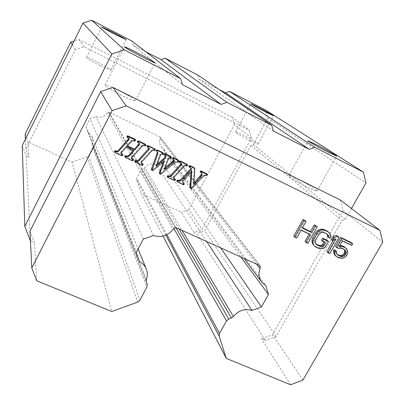 <?xml version="1.0" encoding="UTF-8"?>
<svg xmlns="http://www.w3.org/2000/svg" width="405" height="405" viewBox="0 0 405 405"><rect width="100%" height="100%" fill="white"/><g stroke="black" fill="none" stroke-linecap="round" stroke-linejoin="round"><path stroke-width="0.3" stroke-dasharray="2.02 1.52" d="M118.24 90.209C110.444 86.412 106.034 84.721 105.016 85.146C105.867 86.822 111.669 90.401 122.426 95.884C130.228 99.66 134.576 101.321 135.472 100.86C134.546 99.139 128.805 95.59 118.24 90.209M340.266 199.943L342.944 210.6L272.55 334.727L261.519 338.843L265.412 340.489L196.891 233.609L204.743 230.804L250.963 145.451L253.343 144.625L267.761 118.017L265.594 110.044M351.439 208.504L345.252 219.388L341.987 220.568L276.144 336.484L265.412 340.489M29.975 231.189L34.359 242.696L30.461 241.046M100.07 65.554C106.535 68.739 110.125 70.217 110.838 69.989C110.099 68.85 105.634 66.182 97.443 61.985C90.988 58.791 87.358 57.292 86.564 57.495C87.257 58.603 91.763 61.292 100.07 65.554M163.053 236.054L141.264 193.873L181.303 212.271L193.99 232.293L202.06 229.412L251.444 138.1L249.232 130.213L84.002 46.788L75.31 49.653L25.905 149.01L29.023 157.418L28.046 141.856L72.065 162.081L111.775 311.511M22.255 145.471L26.224 156.148L29.023 157.418M145.881 51.825L133.164 45.274L131.802 40.956M219.272 89.621L199.002 79.183L197.782 75.026M193.99 232.293L196.891 233.609M133.164 45.274L182.447 84.701M199.002 79.183L273.284 130.982M342.944 210.6L382.745 242.134M290.613 384.75L261.519 338.843M302.91 380.077L272.55 334.727M36.744 280.781L34.359 242.696M26.224 156.148L30.405 241.021M276.144 336.484L204.743 230.804M250.963 145.451L341.987 220.568M345.252 219.388L253.343 144.625M267.761 118.017L365.973 182.944M84.002 46.788L78.767 39.447L74.095 40.981M72.282 44.636L75.31 49.653M25.905 149.01L25.419 139.097M251.444 138.1L234.384 124.583L188.806 209.613L202.06 229.412M25.166 134.04L28.046 141.856M234.384 124.583L232.283 117.232L249.232 130.213M188.806 209.613L181.303 212.271M78.767 39.447L232.283 117.232M344.128 249.343L343.025 248.341L341.106 247.43L339.623 247.166L337.745 247.602L335.492 246.534M351.55 242.681L350.558 244.417L341.273 239.978L338.094 245.557L339.871 245.329M345.419 247.713L346.422 249.515L346.584 251.358L346.229 253.388L345.435 254.775L343.81 256.203L342.058 257.135L339.871 257.418L338.074 257.013L334.743 255.003M335.639 250.579L335.487 252.274L336.054 253.424L337.066 254.31M338.089 236.226L328.754 252.624L326.815 251.713M333.436 240.074L334.555 238.099L331.224 239.623M327.442 240.489L324.466 245.739L323.347 246.984L321.256 247.769L317.738 247.44L314.801 246.058L313.369 244.939M328.501 232.075L329.402 233.401L329.903 235.427L329.23 237.335L327.286 236.409M327.002 234.075L325.878 233.057L322.947 231.655L321.443 231.382L320.066 231.619L318.816 232.364L317.692 233.619L314.71 238.899L314.245 240.459L314.3 241.82L315.804 243.79M324.086 242.053L324.304 241.669L321.378 240.281M309.126 234.06L309.339 233.675L300.1 229.286L295.731 237.077L293.741 236.14M305.076 220.401L301.29 227.154L302.479 227.721M316.29 225.777L306.95 242.357L304.975 241.431M191.094 171.892L191.195 170.308L182.301 180.362L182.422 182.022L183.586 182.918M183.769 183.166L183.065 184.007L176.752 180.934M190.947 168.536L190.603 167.538L188.968 166.526L189.591 167.295M194.197 167.726L193.155 183.789L193.904 182.959M201.346 174.494L201.163 172.707L200.293 171.943M206.808 173.856L205.937 174.646L203.892 174.697L201.209 176.934L191.357 187.748L190.365 187.88L190.983 188.72M174.935 178.99L174.454 179.658L173.882 179.714L167.331 176.631L167.878 177.436M180.676 162.663L181.268 163.423L179.395 161.949M187.054 164.41L186.351 165.24L184.574 164.729L182.832 166.166L173.051 177.036L173.122 177.689L173.735 178.17M162.926 152.741L162.496 153.652L161.615 153.429L160.091 154.016L155.844 165.169L157.008 164.192M165.037 157.484L165.194 155.348L164 154.502M170.9 156.568L170.52 157.469L169.411 157.16L167.913 157.92L163.716 168.758L164.931 167.761M173.806 159.783L173.33 159.079L172.55 158.664L173.112 159.408M178.2 160.056L177.734 161.144L174.697 161.625L173.411 162.526L160.355 173.375L159.221 173.122M163.286 161.99L163.924 160.279L152.528 169.599L152.184 169.822L151.343 169.457M157.418 152.062L156.239 150.761M142.757 163.863L142.282 164.506L141.699 164.562L134.981 161.398L135.417 162.162M149.045 148.017L148.448 147.238L147.131 146.504L147.612 147.212M154.968 149.075L154.264 149.88L152.447 149.354L150.685 150.812L141.548 160.896L140.819 161.838L141.208 162.785M133.179 150.503L133.508 150.139L125.849 146.504L120.948 151.875L120.629 152.969L120.933 153.454M122.609 154.386L121.566 155.08L114.428 151.602M128.876 138.368L128.608 137.811L126.846 136.723M135.214 139.431L134.84 140.216L134.252 140.327L131.655 140.095L126.724 145.516L127.453 145.861M139.35 143.365L139.097 142.823L137.381 141.78M145.557 144.398L145.091 145.172L143.142 144.732L141.385 145.825L131.64 156.608L131.195 157.175L131.519 158.299M133.149 159.266L132.648 159.94L132.04 160.01L124.644 156.381M179.172 229.083L143.689 168.708L142.064 169.27L140.758 170.394L136.738 178.089L136.591 179.744L141.264 193.873M143.689 168.708L144.848 167.832L182.113 230.415M256.623 264.126L160.086 138.697C159.079 141.765 159.504 144.56 161.357 147.076L163.903 149.248L165.68 154.872L161.691 162.466L156.006 164.435C151.576 162.982 147.855 164.116 144.848 167.832M160.086 138.697L160.122 137.285L259.534 265.447M175.097 227.838L108.606 112.317L109.041 112.17L159.995 136.875L160.122 137.285M108.606 112.317L107.426 113.203L173.067 229.357M146.347 279.339L92.203 143.081L92.72 140.246L92.148 136.956L87.966 132.222L85.997 126.492L89.986 118.619L95.98 116.589C100.577 118.113 104.389 116.984 107.426 113.203M92.203 143.081L92.193 144.524L146.286 281.703M72.065 162.081L87.278 156.862L88.604 155.717L92.624 147.85L92.75 146.139L92.193 144.524M297.629 178.995C292.309 176.388 289.367 175.254 288.811 175.603C287.925 176.2 299.179 183.161 308.347 187.647C313.632 190.223 316.523 191.332 317.024 190.968C317.803 190.284 306.57 183.374 297.629 178.995M250.391 140.844C255.14 143.193 257.732 144.261 258.167 144.043C257.038 142.656 252.133 139.725 243.456 135.24C238.687 132.87 236.064 131.787 235.578 131.995C236.647 133.341 241.582 136.293 250.391 140.844M120.66 152.295L121.039 153.029M120.948 151.875L121.333 152.609M154.037 149.799L154.538 150.523M162.278 153.642L162.81 154.371M183.065 184.007L183.657 184.837M183.313 183.784L183.91 184.614M325.878 233.057L326.931 234.009M326.982 234.029L328.035 234.986M317.738 247.44L318.755 248.437M319.56 247.855L320.588 248.857M342.058 257.135L343.151 258.157M343.81 256.203L344.908 257.221M346.229 253.388L347.333 254.401M346.584 251.358L347.692 252.361M159.995 136.875L260.03 265.67M175.836 227.575L109.041 112.17M134.252 140.327L134.688 141.021M162.496 153.652L163.023 154.386M162.739 153.384L163.271 154.113M151.495 169.589L151.981 170.373M186.973 164.617L187.586 165.382M205.937 174.646L206.616 175.441M301.29 227.154L302.267 228.096M329.23 237.335L330.293 238.302M329.903 235.427L330.966 236.388M336.15 256.107L337.223 257.129M338.094 245.557L339.177 246.544M350.558 244.417L351.677 245.4M87.966 132.222L139.477 261.716M122.487 154.558L122.877 155.297M206.373 174.514L207.046 175.309M306.95 242.357L307.937 243.344M296.683 238.049L295.731 237.077M300.1 229.286L301.067 230.232M314.887 242.99L315.9 243.977M314.3 241.82L315.313 242.808M159.783 173.487L160.299 174.287M177.947 160.962L178.529 161.716M178.235 160.582L178.818 161.332M339.871 257.418L340.954 258.446M345.435 254.775L346.538 255.788M339.623 247.166L340.711 248.164M341.106 247.43L342.195 248.422M206.682 241.532L156.006 164.435M220.644 247.85L161.691 162.466M165.68 154.872L240.818 256.978M163.903 149.248L265.812 285.52M173.33 159.079L173.897 159.828M170.257 157.489L170.814 158.233M174.849 179.182L175.421 179.997M314.71 238.899L315.723 239.876M317.692 233.619L318.715 234.576M314.801 246.058L315.814 247.055M338.828 248.599L337.745 247.602M177.081 181.217L177.658 182.042M309.339 233.675L310.341 234.632M321.443 231.382L322.481 232.333M322.947 231.655L323.99 232.607M329.807 253.636L328.754 252.624M124.872 156.639L125.272 157.388M152.184 169.822L152.68 170.611M152.528 169.599L153.019 170.383M167.518 158.821L168.065 159.57M170.52 157.469L171.077 158.213M186.624 165.032L187.237 165.797M314.245 240.459L315.252 241.441M329.402 233.401L330.465 234.358M341.273 239.978L342.372 240.95M126.724 145.516L127.129 146.225M135.209 139.771L135.645 140.459M133.508 150.139L133.934 150.862M142.681 164.025L143.142 164.794M151.921 169.786L152.412 170.576M160.026 173.558L160.542 174.358M159.722 154.918L160.243 155.652M186.351 165.24L186.963 166.01M321.256 247.769L322.289 248.766M323.347 246.984L324.385 247.981M334.555 238.099L335.634 239.066M336.054 253.424L337.127 254.436M335.487 252.274L336.56 253.282M338.074 257.013L339.152 258.036M156.426 150.944L156.938 151.667M173.411 162.526L173.978 163.291M182.771 183.895L183.369 184.726M325.509 246.731L324.466 245.739M344.108 249.298L345.207 250.3M346.422 249.515L347.525 250.513M163.716 168.758L164.248 169.538M170.718 157.175L171.274 157.915M170.945 156.912L171.507 157.651M183.678 183.344L184.275 184.169M343.025 248.341L344.123 249.338M132.982 159.499L133.407 160.258M154.264 149.88L154.771 150.599M154.892 149.248L155.398 149.966M191.823 171.092L191.195 170.308M324.304 241.669L325.347 242.651M153.541 235.497L95.98 116.589M143.294 239.142L89.986 118.619M145.491 144.671L145.962 145.375M126.249 147.218L125.849 146.504M160.355 173.375L160.876 174.17M156.35 165.939L155.844 165.169M193.155 183.789L193.787 184.614M320.066 231.619L321.099 232.571M85.997 126.492L136.288 252.356M154.543 149.668L155.044 150.387M177.299 161.16L177.876 161.914M177.734 161.144L178.316 161.899M163.924 160.279L164.455 161.033M318.816 232.364L319.844 233.32M206.758 174.069L207.436 174.859M162.962 153.1L163.493 153.829M186.128 165.164L186.74 165.928M87.278 156.862L137.634 302.125M165.842 235.133L136.591 179.744M141.385 145.825L141.841 146.534M142.195 145.066L142.656 145.77M139.097 142.823L139.548 143.522M114.853 151.921L115.217 152.655M121.566 155.08L121.951 155.824M152.447 149.354L152.943 150.073M161.615 153.429L162.142 154.158M164.192 154.664L164.729 155.398M201.209 176.934L201.872 177.734M203.892 174.697L204.56 175.492M147.177 284.31L92.75 146.139M92.624 147.85L146.914 287.115M129.894 141.963L130.309 142.661M130.84 140.92L131.26 141.613M134.84 140.216L135.275 140.91M133.579 140.024L134.009 140.712M141.548 160.896L142.003 161.656M150.685 150.812L151.176 151.536M166.87 234.657L136.738 178.089M173.872 228.516L140.758 170.394M144.59 145.279L145.056 145.982M145.091 145.172L145.562 145.876M140.819 161.838L141.274 162.597M141.699 164.562L142.155 165.331M160.091 154.016L160.613 154.75M173.745 159.58L173.973 159.879M169.411 157.16L169.963 157.904M174.454 179.658L175.021 180.473M182.832 166.166L183.43 166.936M184.574 164.729L185.181 165.498M200.941 172.489L201.599 173.279M137.573 141.917L138.019 142.616M128.608 137.811L129.023 138.49M173.882 179.714L174.449 180.529M173.775 176.114L174.337 176.919M132.04 160.01L132.46 160.77M143.142 144.732L143.603 145.435M167.913 157.92L168.465 158.669M140.743 146.539L141.193 147.253M173.051 177.036L173.613 177.846M190.745 188.062L191.368 188.902M191.357 187.748L191.98 188.588M190.355 167.321L190.978 168.095M132.648 159.94L133.073 160.699M174.697 161.625L175.269 162.38M194.258 168.328L194.891 169.108M131.655 140.095L132.081 140.788M142.282 164.506L142.737 165.28M164.891 155.085L165.427 155.824M122.173 154.933L122.563 155.677M183.85 178.372L184.452 179.182M131.64 156.608L132.065 157.358M132.435 155.722L132.855 156.467M121.52 151.242L121.905 151.976M148.448 147.238L148.929 147.946M182.301 180.362L182.893 181.177M142.064 169.27L175.81 227.585M131.195 157.175L131.615 157.925M127.074 136.89L127.484 137.573M88.604 155.717L139.907 300.186M105.016 85.146L124.416 46.843M135.472 100.86L155.024 62.831M110.838 69.989L126.168 39.705M86.564 57.495L101.817 27.003M288.811 175.603L308.033 140.798M258.167 144.043L273.507 115.789M235.578 131.995L250.756 103.731M317.024 190.968L336.565 156.062M139.239 142.975L139.685 143.674M91.965 136.51L138.09 248.959M181.091 162.982L181.683 163.742M128.765 137.983L129.175 138.667M120.629 152.969L121.014 153.708M190.603 167.538L191.226 168.313M140.859 162.44L141.274 163.139M201.163 172.707L201.827 173.497M161.357 147.076L244.139 258.481M261.306 281.581L261.726 282.148M173.563 159.281L174.135 160.031M182.422 182.022L183.019 182.842M131.205 157.884L131.59 158.573M157.191 151.642L157.702 152.366M173.122 177.689L173.639 178.433M148.913 147.607L149.394 148.321M165.194 155.348L165.731 156.087"/><path stroke-width="0.61" d="M142.312 56.968C131.514 51.359 125.55 47.987 124.416 46.843C125.226 46.848 129.524 48.828 137.305 52.797C147.906 58.3 153.809 61.646 155.024 62.831C154.335 62.881 150.098 60.927 142.312 56.968M115.617 34.688C107.279 30.35 102.683 27.783 101.817 27.003L112.479 32.071C120.695 36.349 125.256 38.895 126.168 39.705L115.617 34.688M124.305 49.84L180.625 78.646L131.802 40.956L91.707 20.25L82.969 23.105L22.255 145.471L24.806 226.395L111.841 53.971L124.305 49.84L91.707 20.25M351.439 208.504L365.973 182.944L363.381 172.13L314.893 147.329L309.258 149.308L273.284 130.982L271.73 125.251L227.002 102.369L221.095 104.394L182.447 84.701L180.625 78.646M24.806 226.395L30.461 241.046M138.09 248.959L146.134 268.571C147.617 272.059 147.688 275.648 146.347 279.339L146.286 281.703L147.177 284.31L146.914 287.115L139.907 300.186L137.634 302.125L111.775 311.511L36.744 280.781L31.792 267.963L29.975 231.189L100.642 91.606L113.01 87.455L340.266 199.943L379.93 230.329L382.745 242.134L302.91 380.077L290.613 384.75L226.253 358.39L163.053 236.054M111.841 53.971L82.969 23.105M271.73 125.251L197.782 75.026L165.215 58.209L161.008 59.616L145.881 51.825M363.381 172.13L265.594 110.044L229.539 91.424L225.469 92.811L219.272 89.621M113.01 87.455L126.142 105.857L379.93 230.329M126.142 105.857L112.114 110.605L100.642 91.606M165.215 58.209L227.002 102.369M221.095 104.394L161.008 59.616M31.792 267.963L112.114 110.605M309.258 149.308L225.469 92.811M328.126 152.169C318.978 147.501 307.395 140.935 308.033 140.798L316.609 144.762C325.529 149.318 337.082 155.849 336.565 156.062L328.126 152.169M265.898 112.175C257.059 107.558 252.016 104.743 250.756 103.731L258.461 107.396C267.163 111.942 272.18 114.742 273.507 115.789L265.898 112.175M229.539 91.424L314.893 147.329M74.095 40.981L70.743 42.085L72.282 44.636M25.419 139.097L25.166 134.04L70.743 42.085M337.066 254.31L339.061 255.282L341.896 255.297L343.126 254.563L344.437 252.983L344.67 250.447L345.769 251.449L345.207 250.3L344.123 249.338L340.711 248.164L338.828 248.599L336.57 247.526L335.492 246.534L340.661 237.462L351.55 242.681L352.679 243.658L351.677 245.4L342.372 240.95L339.177 246.544L341.385 246.265L340.296 245.273L342.098 245.693L344.017 246.605L346.523 248.71L345.121 247.597L341.385 246.265M339.871 245.329L340.296 245.273M335.816 256.026L334.743 255.003L333.73 253.206L333.71 249.667L335.639 250.579L336.712 251.586L334.778 250.67L334.798 254.219L335.816 256.026L337.223 257.129L340.954 258.446L343.151 258.157L344.908 257.221L346.538 255.788L347.333 254.401L347.692 252.361L347.525 250.513L346.523 248.71M344.67 250.447L344.128 249.343M332.292 240.595L331.224 239.623L332.819 236.824L336.15 235.295L339.172 237.188L329.807 253.636L327.863 252.725L335.634 239.066L332.292 240.595L333.887 237.786L337.233 236.257L339.172 237.188M327.863 252.725L326.815 251.713L333.436 240.074M322.41 241.258L321.378 240.281L322.567 238.175L327.442 240.489L328.495 241.466L325.509 246.731L324.385 247.981L322.289 248.766L320.588 248.857L318.755 248.437L315.814 247.055L314.376 245.931L313.465 244.61L312.943 242.58L313.085 240.864L313.753 238.94L316.745 233.639L318.072 232.024L319.53 230.921L321.641 230.136L323.352 230.055L325.19 230.485L328.131 231.893L329.559 233.027L330.465 234.358L330.966 236.388L330.293 238.302L328.339 237.37L328.612 236.161L328.035 234.986L326.931 234.009L323.99 232.607L322.481 232.333L321.099 232.571L318.715 234.576L315.723 239.876L315.313 242.808L315.9 243.977L317.009 244.944L319.95 246.331L321.454 246.594L322.831 246.356L323.752 245.455L325.347 242.651L322.41 241.258L323.61 239.142L328.495 241.466M314.376 245.931L312.457 243.623L311.941 241.598L312.078 239.881L312.746 237.968L315.728 232.683L317.049 231.073L318.502 229.974L320.608 229.19L322.314 229.108L324.142 229.539L327.073 230.946L329.559 233.027M328.339 237.37L327.286 236.409L327.559 235.199L327.002 234.075M315.804 243.79L318.927 245.339L321.798 245.364L324.086 242.053M305.957 242.413L310.341 234.632L301.067 230.232L296.683 238.049L294.688 237.112L293.741 236.14L303.092 219.444L306.069 221.317L302.267 228.096L311.536 232.505L315.338 225.762L317.312 226.709L307.937 243.344L305.957 242.413L304.975 241.431L309.126 234.06M302.479 227.721L310.534 231.554L314.32 224.831L317.312 226.709M190.365 187.88L190.107 187.201L191.094 171.892M184.184 183.743L183.586 182.918L184.371 183.992L183.657 184.837L177.329 181.754L177.8 181.091L180.579 180.929L183.344 178.468L191.57 169.31L191.226 168.313L189.454 167.199L189.839 166.465L190.547 166.369L194.835 168.5L193.787 184.614L202.004 175.289L201.827 173.497L200.829 172.363L201.31 171.811L207.421 174.489L207.046 175.309L204.56 175.492L201.872 177.734L191.368 188.902L190.725 188.041L191.823 171.092L182.893 181.177L183.019 182.842L184.371 183.992M177.329 181.754L176.752 180.934L177.223 180.271L179.992 180.109L182.746 177.658L190.947 168.536L191.57 169.31M188.968 166.526L189.221 165.696L189.925 165.605L193.742 167.432L194.835 168.5M193.904 182.959L201.346 174.494L202.004 175.289M200.951 172.732L200.171 171.578L200.652 171.026L201.209 171.011L206.808 173.856M167.331 176.631L167.478 175.795L169.776 176.023L171.123 174.889L180.412 164.653L181.253 163.417L179.896 162.638L180.276 161.838L180.934 161.767L187.611 165.002L186.963 166.01L185.181 165.498L183.43 166.936L174.337 176.919L173.613 177.846L173.684 178.499L175.466 179.678L175.021 180.473L174.449 180.529L167.878 177.436L167.219 176.119M179.86 162.547L179.38 161.473L180.346 161.013L187.054 164.41M174.302 178.985L173.735 178.17L174.935 178.99M157.008 164.192L165.037 157.484L165.574 158.228L165.731 156.087L164.536 155.236L164.516 154.816L165.503 154.371L171.072 157.039L171.507 157.651L171.077 158.213L169.963 157.904L168.465 158.669L164.248 169.538L173.811 161.61L174.312 160.329L173.006 159.327L173.35 158.507L174.16 158.517L178.463 160.582L178.818 161.332L178.316 161.899L175.269 162.38L173.978 163.291L160.542 174.358L159.737 173.917L159.808 173.563L164.455 161.033L153.019 170.383L151.981 170.373L157.672 154.199L157.915 152.766L156.745 151.485L157.039 150.812L157.712 150.64L163.134 153.237L163.493 153.829L163.023 154.386L162.142 154.158L160.613 154.75L156.35 165.939L165.574 158.228M164.536 155.236L163.979 154.082L164.967 153.642L170.515 156.3L171.462 157.307M164.931 167.761L172.646 161.408L173.806 159.783M172.55 158.664L172.788 157.763L173.593 157.773L177.881 159.833L178.787 160.81M159.737 173.917L159.292 172.768L163.286 161.99M151.829 170.242L151.343 169.457L151.46 168.92L157.434 152.285M156.745 151.485L156.193 150.503L157.201 149.921L162.602 152.508L163.458 153.47M134.981 161.398L135.123 160.552L137.472 160.79L138.834 159.646L149.045 148.017M147.131 146.504L147.425 145.628L148.093 145.557L154.968 149.075M141.208 162.785L142.757 163.863M131.524 158.218L133.149 159.266L133.574 160.021L133.073 160.699L132.46 160.77L125.272 157.388L124.644 156.381L125.125 155.707L127.55 156.219L128.765 155.388L133.179 150.503M120.943 153.292L122.219 153.996L122.993 155.125L121.951 155.824L115.217 152.655L114.792 152.062L115.698 151.48L117.637 151.986L118.832 151.024L128.476 140.287L129.2 139.355L129.175 138.667L127.251 137.406L127.712 136.541L135.65 140.115L135.275 140.91L134.688 141.021L132.081 140.788L127.129 146.225L134.835 149.885L139.72 144.322L139.548 143.522L137.827 142.474L138.247 141.618L138.773 141.568L145.729 144.899L146.028 145.101L145.562 145.876L143.603 145.435L142.656 145.77L132.065 157.358L131.625 158.638L133.574 160.021M114.787 152.331L114.428 151.602L114.742 150.933L115.339 150.751L117.268 151.252L118.457 150.296L128.876 138.368M127.251 137.406L126.886 136.379L127.302 135.862L127.853 135.852L135.032 139.295L135.65 140.115M127.453 145.861L134.404 149.167L139.35 143.365M137.827 142.474L137.391 141.426L138.328 140.874L145.258 144.195L146.028 145.101M226.253 358.39L219.191 336.15L219.505 333.482L226.501 320.902L228.719 319.018L231.437 318.016L179.172 229.083M146.134 268.571C144.757 265.558 142.54 263.275 139.477 261.716L136.288 252.356L143.294 239.142L153.541 235.497C161.291 237.806 167.802 235.761 173.067 229.357L175.836 227.575L260.03 265.67L260.086 268.631C258.253 273.669 258.8 278.174 261.726 282.148L265.812 285.52L268.429 294.501L261.443 306.939L220.644 247.85M182.113 230.415L233.391 316.538C238.545 310.387 244.742 308.352 251.976 310.433L261.443 306.939M233.391 316.538L231.437 318.016M129.787 154.295L130.197 155.034L133.934 150.862L126.249 147.218L121.039 153.029L121.161 153.89L122.993 155.125M147.116 146.018L147.592 146.726L148.574 146.261L155.236 149.45L155.398 149.966L154.771 150.599L152.943 150.073L151.176 151.536L142.003 161.656L141.274 162.597L141.315 163.205L143.193 164.481L142.737 165.28L142.155 165.331L135.417 162.162L134.865 160.881M135.295 161.641L136.212 161.149L137.913 161.549L139.279 160.4L148.681 149.982L149.435 149.06L149.394 148.321L147.516 147.131L147.592 146.726M163.979 154.082L164.516 154.816M176.848 180.757L177.425 181.577M190.107 187.201L190.725 188.041M327.073 230.946L328.131 231.893M324.142 229.539L325.19 230.485M333.71 249.667L334.778 250.67M333.558 251.363L334.626 252.371M344.017 246.605L345.121 247.597M342.098 245.693L343.192 246.68M124.786 156.163L125.185 156.912L126.097 156.376L127.955 156.968L130.197 155.034M145.258 144.195L145.729 144.899M320.426 245.602L321.454 246.594M318.927 245.339L319.95 246.331M332.819 236.824L333.887 237.786M126.886 136.379L127.291 137.057M127.504 140.246L127.909 140.94M167.761 176.924L168.667 176.438L170.328 176.828L171.679 175.694L181.749 164.511L181.268 163.423M200.171 171.578L200.829 172.363M315.991 243.957L317.009 244.944M327.559 235.199L328.612 236.161M320.608 229.19L321.641 230.136M318.502 229.974L319.53 230.921M322.567 238.175L323.61 239.142M344.437 252.983L345.536 253.991L344.225 255.575L341.628 256.557L340.144 256.299L337.127 254.436L336.56 253.282L336.712 251.586M344.037 253.672L345.141 254.684M251.976 310.433L206.682 241.532M240.818 256.978L268.429 294.501M115.339 150.751L115.698 151.48M114.428 151.328L114.792 152.062M200.065 176.135L200.718 176.934M312.746 237.968L313.753 238.94M312.078 239.881L313.085 240.864M340.539 255.54L341.628 256.557M339.061 255.282L340.144 256.299M137.391 141.426L137.837 142.12M151.46 168.92L151.951 169.705M310.534 231.554L311.536 232.505M317.049 231.073L318.072 232.024M315.728 232.683L316.745 233.639M311.941 241.598L312.943 242.58M312.457 243.623L313.465 244.61M137.973 145.218L138.419 145.927M172.459 158.158L173.026 158.902M341.896 255.297L342.984 256.314M134.404 149.167L134.835 149.885M303.092 219.444L304.074 220.366L306.069 221.317M294.688 237.112L304.074 220.366M322.314 229.108L323.352 230.055M200.333 171.406L200.991 172.191M314.32 224.831L315.338 225.762M336.15 235.295L337.233 236.257M340.661 237.462L341.759 238.423L352.679 243.658M336.57 247.526L341.759 238.423M122.219 153.996L122.609 154.735M337.137 254.375L338.216 255.388M344.711 251.788L345.814 252.796L345.536 253.991M345.769 251.449L345.814 252.796M333.73 253.206L334.798 254.219M156.193 150.503L156.705 151.227M159.292 172.768L159.808 173.563M188.882 166.08L189.505 166.85M321.798 245.364L322.831 246.356M322.714 244.468L323.752 245.455M179.38 161.473L179.967 162.228M343.126 254.563L344.225 255.575M219.191 336.15L165.842 235.133M139.274 143.623L139.72 144.322M142.606 163.6L143.061 164.369M141.532 162.992L141.988 163.762M148.949 148.341L149.435 149.06M148.2 149.263L148.681 149.982M177.223 180.271L177.8 181.091M157.418 152.062L157.915 152.766M157.16 153.47L157.672 154.199M186.816 164.116L187.429 164.875M128.765 155.388L129.175 156.127M127.55 156.219L127.955 156.968M189.925 165.605L190.547 166.369M189.221 165.696L189.839 166.465M127.302 135.862L127.712 136.541M118.457 150.296L118.832 151.024M173.593 157.773L174.16 158.517M172.788 157.763L173.35 158.507M173.244 160.856L173.811 161.61M172.646 161.408L173.213 162.162M168.121 175.633L168.667 176.438M167.478 175.795L168.019 176.6M206.57 173.583L207.249 174.373M201.209 171.011L201.872 171.796M200.667 175.436L201.326 176.236M219.505 333.482L166.87 234.657M226.501 320.902L173.872 228.516M260.086 268.631L256.623 264.126M259.534 265.447L260.223 266.333M114.742 150.933L115.101 151.667M147.425 145.628L147.906 146.332M177.881 159.833L178.463 160.582M173.973 159.879L174.312 160.329M173.73 160.253L174.297 161.008M164.233 153.768L164.769 154.502M181.156 163.747L181.749 164.511M177.734 180.159L178.311 180.974M138.328 140.874L138.773 141.568M137.801 140.925L138.247 141.618M128.79 138.667L129.2 139.355M128.066 139.593L128.476 140.287M120.933 153.454L121.161 153.89M135.776 160.39L136.212 161.149M135.123 160.552L135.553 161.311M157.201 149.921L157.712 150.64M156.527 150.093L157.039 150.812M170.515 156.3L171.072 157.039M164.967 153.642L165.503 154.371M180.346 161.013L180.934 161.767M179.688 161.084L180.276 161.838M125.125 155.707L125.525 156.457M131.519 158.299L131.853 158.897M138.667 144.433L139.118 145.142M171.123 174.889L171.679 175.694M169.776 176.023L170.328 176.828M154.73 148.736L155.236 149.45M148.093 145.557L148.574 146.261M193.742 167.432L194.38 168.207M200.652 171.026L201.31 171.811M117.268 151.252L117.637 151.986M116.27 151.116L116.64 151.85M162.602 152.508L163.134 153.237M138.834 159.646L139.279 160.4M137.472 160.79L137.913 161.549M180.412 164.653L181 165.422M135.032 139.295L135.467 139.983M127.853 135.852L128.263 136.531M175.81 227.585L228.719 319.018M125.697 155.631L126.097 156.376M182.746 177.658L183.344 178.468M179.992 180.109L180.579 180.929M179.218 180.336L179.8 181.151M174.778 178.767L175.35 179.582M190.228 187.773L190.846 188.614M186.999 164.238L187.611 165.002M167.164 176.509L167.705 177.314M172.444 158.578L173.006 159.327M142.737 163.711L143.193 164.481M147.04 146.423L147.516 147.131M134.799 161.261L135.235 162.02M154.928 148.873L155.434 149.592M244.139 258.481L261.306 281.581M188.831 166.43L189.454 167.199M206.742 173.694L207.421 174.489M174.899 178.863L175.466 179.678M179.309 161.879L179.896 162.638"/></g></svg>
